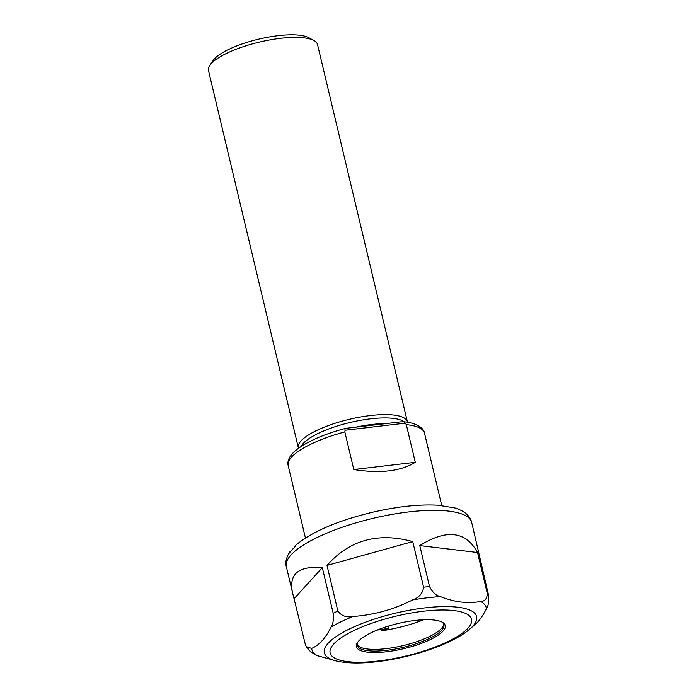 <?xml version="1.0" encoding="UTF-8"?>
<svg xmlns="http://www.w3.org/2000/svg" width="697" height="697" viewBox="0 0 697 697"><rect width="100%" height="100%" fill="white"/><g stroke="black" fill="none" stroke-linecap="round" stroke-linejoin="round"><path stroke-width="1.05" d="M314.016 40.583L308.937 37.76A51.561 14.576 166.6 0 0 258.622 39.171A51.561 14.576 166.6 0 0 213.073 60.595L209.814 65.405A56.048 15.839 -13.4 0 1 259.328 42.125A56.048 15.839 -13.4 0 1 314.016 40.583A56.048 15.839 -13.4 0 1 317.518 44.547L407.388 421.781A56.048 15.839 -13.4 0 1 407.484 422.286M298.499 448.249A56.048 15.839 -13.4 0 1 298.342 447.753L208.481 70.528A56.048 15.839 -13.4 0 1 209.814 65.405M405.297 423.166L403.72 421.798L400.427 421.903L346.984 428.202L344.823 428.577L345.102 430.258L405.297 423.166L406.316 424.656L415.29 462.311C400.731 471.294 380.24 473.707 353.806 469.56L415.29 462.311M353.806 469.56L344.832 431.905L345.102 430.258M301.182 446.411A54.366 15.369 -13.4 0 1 349.955 422.53A54.366 15.369 -13.4 0 1 404.251 421.851M298.342 447.753A56.048 15.839 -13.4 0 1 349.197 419.35A56.048 15.839 -13.4 0 1 407.388 421.781M423.741 619.755A58.069 16.414 -13.4 0 1 381.773 630.785L388.682 628.285L388.142 626.194M296.033 544.993L294.178 547.72A93.982 26.564 166.6 0 0 288.941 553.479L291.808 550.003M327.015 565.415C349.441 540.036 378.018 532.09 412.737 541.595L327.015 565.415L337.879 611.042A95.28 26.93 166.6 0 0 333.192 613.29C333.776 619.598 333.079 624.172 331.101 627.021C325.577 638.199 319.095 645.326 311.646 648.419L306.262 646.677L305.234 644.028L292.444 592.267C288.741 573.91 298.708 565.711 322.319 567.663L333.192 613.29M412.737 541.595L423.602 587.222C422.687 593.339 419.063 597.564 412.729 599.899C393.805 609.474 373.923 614.998 353.074 616.479C346.487 617.734 341.425 615.921 337.879 611.042M419.777 545.603C446.594 528.849 465.849 531.149 477.541 552.512L419.777 545.603L429.526 586.517A95.28 26.93 166.6 0 0 423.602 587.222M477.541 552.512L487.29 593.435C487.098 598.758 484.894 601.424 480.669 601.441C468.227 603.881 454.827 602.278 440.46 596.632C435.982 595.569 432.34 592.206 429.526 586.517M468.593 630.105A78.264 22.121 166.6 0 0 472.801 626.194A78.264 22.121 166.6 0 0 389.945 614.545A78.264 22.121 166.6 0 0 337.653 661.296C348.247 663.431 361.368 663.561 377.007 661.688C411.23 657.715 451.029 644.516 468.593 630.105L477.419 622.43C480.512 619.067 483.518 614.493 486.428 608.716C488.405 605.867 489.102 601.284 488.519 594.985L471.721 522.515C470.17 515.841 464.542 510.988 454.827 507.947L438.169 505.229C419.185 504.158 397.133 506.545 372.006 512.382C337.679 520.711 312.352 531.584 296.025 544.984M306.262 646.677L310.757 651.904L317.405 655.694L337.653 661.296M322.319 567.663L294.369 598.401M443.623 623.92A44.556 12.598 -13.4 0 1 443.388 625.279A44.556 12.598 -13.4 0 1 441.34 628.52A44.556 12.598 -13.4 0 1 398.283 646.685A44.556 12.598 -13.4 0 1 357.962 645.631A44.556 12.598 -13.4 0 1 357.143 644.516M441.741 621.951A44.556 12.598 -13.4 0 1 443.928 624.739A44.556 12.598 -13.4 0 1 441.75 630.219A44.556 12.598 -13.4 0 1 394.99 649.099A44.556 12.598 -13.4 0 1 357.239 645.396A44.556 12.598 -13.4 0 1 357.936 641.92M358.641 641.092A45.68 12.912 166.6 0 0 357.491 642.529A45.68 12.912 166.6 0 0 403.824 648.672A45.68 12.912 166.6 0 0 442.412 622.299A45.68 12.912 166.6 0 0 399.921 623.074A45.68 12.912 166.6 0 0 358.641 641.092M406.316 424.656A70.057 19.804 -13.4 0 1 424.508 433.177C423.654 426.529 412.615 422.295 403.72 421.798M305.443 537.997L288.201 465.648A70.057 19.804 -13.4 0 1 344.832 431.905M386.199 423.584A54.366 15.369 166.6 0 0 371.806 424.499A54.366 15.369 166.6 0 0 355.827 427.165M289.717 551.963C286.188 557.792 285.064 562.697 286.345 566.67A95.28 26.93 -13.4 0 1 372.79 518.394A95.28 26.93 -13.4 0 1 471.721 522.515M488.519 594.985A95.28 26.93 166.6 0 0 487.29 593.435M317.405 655.694A89.678 25.353 -13.4 0 1 311.646 648.419M480.669 601.441A89.678 25.353 -13.4 0 1 486.428 608.716M412.729 599.899A89.678 25.353 -13.4 0 1 440.46 596.632M388.682 628.285A59.036 16.693 -13.4 0 1 377.086 630.097M378.183 661.017A72.662 20.535 -13.4 0 1 354.032 630.515A72.662 20.535 -13.4 0 1 470.292 616.81A72.662 20.535 -13.4 0 1 378.183 661.017M331.101 627.021A89.678 25.353 -13.4 0 1 353.074 616.479M441.741 505.525L424.508 433.177M344.832 428.577C321.787 434.867 305.025 442.49 294.552 451.447C289.203 456.465 287.086 461.196 288.201 465.648M286.345 566.67L292.444 592.267"/></g></svg>
